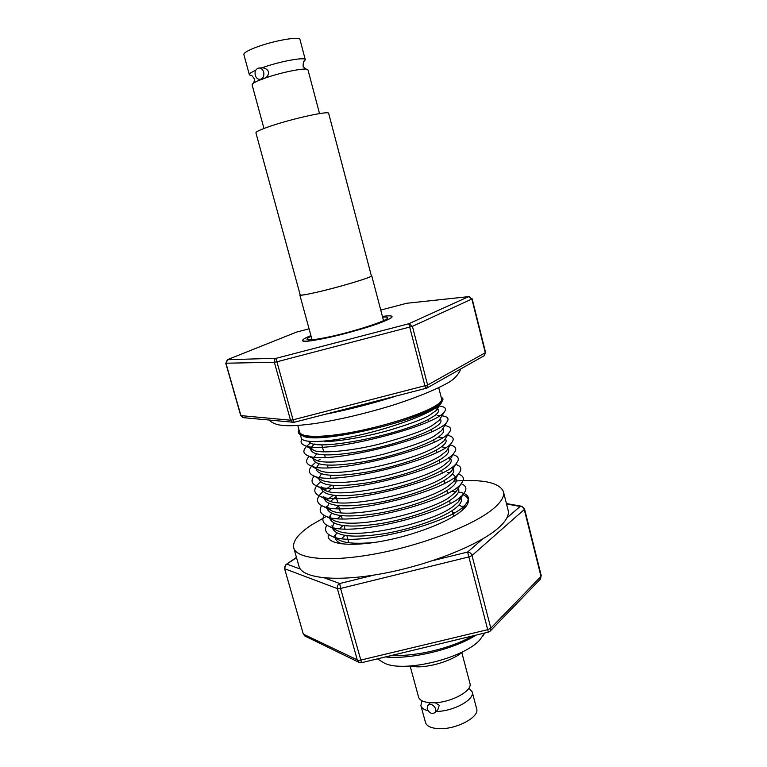 <?xml version="1.0" encoding="UTF-8"?>
<svg xmlns="http://www.w3.org/2000/svg" width="767" height="767" viewBox="0 0 767 767"><rect width="100%" height="100%" fill="white"/><g stroke="black" fill="none" stroke-linecap="round" stroke-linejoin="round"><path stroke-width="1.15" d="M385.82 320.548C390.125 318.66 392.196 317.327 392.023 316.531C391.649 315.63 388.447 315.601 382.417 316.426C388.399 315.62 391.582 315.659 391.947 316.55C394.669 319.187 351.018 333.29 322.543 338.774C310.021 341.21 303.416 341.766 302.716 340.462C302.591 339.493 305.324 337.883 310.923 335.601L310.414 335.793C305.113 337.988 302.524 339.541 302.649 340.481C300.923 345.15 365.677 329.743 385.82 320.548M484.476 633.264L479.854 639.86C463.278 658.891 401.179 673.445 383.529 662.611L380.95 661.01M476.067 635.105C454.313 649.141 411.563 659.649 385.408 656.945M299.887 432.713L303.368 436.174C317.941 443.94 407.862 423.72 433.451 408.437L440.9 403.164L442.051 400.825C442.118 402.991 439.318 405.801 433.662 409.252C419.405 417.929 385.839 429.51 355.265 436.068C324.652 442.664 302.495 443.182 301.297 438.053L300.348 434.659M301.882 435.493L302.447 434.716M438.724 387.709L441.687 399.204C442.128 401.122 439.27 403.787 433.125 407.181C418.677 415.139 384.929 425.973 354.124 431.869C323.358 437.794 300.98 437.765 299.638 432.118L297.788 425.474M472.462 635.977C452.07 647.933 416.318 656.792 392.215 655.306M338.544 543.352L338.947 542.48M341.766 538.539L344.968 535.443M341.9 543.88C338.209 542.461 336.042 540.61 335.409 538.309L335.323 537.993M335.217 536.795L336.416 532.777M339.666 528.568L342.964 525.577M375.178 542.355C358.678 543.966 347.183 543.439 340.692 540.764C337.125 539.287 335.093 537.494 334.604 535.404M331.929 525.74C332.514 527.83 334.431 529.518 337.691 530.802C355.859 540.035 432.329 522.95 453.326 506.287L458.618 501.608L460.507 496.287L461.264 499.212C461.916 501.963 459.529 505.319 454.112 509.278C441.456 518.482 411.294 529.259 383.375 533.832C353.472 538.127 336.598 536.401 332.725 528.636L332.59 528.147M332.542 527.121L333.885 523.036M337.633 518.55L341.037 515.664M458.388 488.08L458.743 489.471C459.375 492.126 456.959 495.396 451.514 499.279C438.782 508.291 408.552 518.971 380.614 523.612C350.692 528.012 333.837 526.459 330.04 518.933L329.225 516.018M329.868 517.409L331.363 513.276M335.678 508.492L338.698 506.057M458.235 474.035C463.805 475.847 464.84 478.972 461.351 483.402L456.212 491.513L450.728 496.278C435.186 509.7 358.534 530.246 334.68 520.812L326.138 516.325C320.203 513.89 318.708 510.323 321.641 505.635M455.828 478.186L456.221 479.711C456.825 482.27 454.39 485.453 448.906 489.25C436.107 498.071 405.81 508.655 377.834 513.372C347.902 517.869 331.076 516.488 327.336 509.211L327.106 508.387M327.183 507.677L328.861 503.478M330.548 501.397L336.099 496.623M452.472 473.862L455.464 476.777L453.786 481.408L448.12 486.23C426.404 502.395 349.273 519.623 331.68 510.803L326.531 506.287L326.828 507.371M453.268 468.263L453.69 469.922C454.275 472.386 451.801 475.473 446.289 479.193C433.422 487.822 403.049 498.31 375.063 503.104C345.112 507.706 328.295 506.488 324.633 499.451L323.818 496.527M328.238 491.513L332.063 488.215M452.952 454.706C458.57 456.212 459.759 458.992 456.538 463.057L451.37 471.283L445.502 476.173C424.093 491.915 345.821 509.393 328.679 500.774L320.04 496.191C312.898 493.143 313.051 488.378 320.501 481.887M450.699 458.321L451.159 460.114C451.715 462.472 449.213 465.473 443.671 469.107C430.728 477.544 400.288 487.937 372.273 492.807C342.303 497.505 325.515 496.46 321.919 489.672L321.603 488.55M321.795 488.128L321.929 487.39M450.21 445.004C455.924 446.336 457.218 448.954 454.112 452.856L448.925 461.159L442.885 466.077C421.016 481.532 343.29 499.01 325.678 490.717L321.105 486.748M448.12 448.359L448.618 450.267C449.146 452.53 446.615 455.435 441.044 458.992C428.034 467.228 397.507 477.534 369.473 482.481C339.493 487.275 322.734 486.403 319.197 479.864L318.842 478.589M319.331 477.314L321.45 473.891M446.317 435.081C453.057 436.135 454.841 438.666 451.677 442.655L446.48 451.006L440.248 455.953C429.894 462.578 411.649 469.212 385.513 475.876C369.071 479.711 354.038 481.925 340.385 482.539C332.581 482.654 326.675 482.012 322.677 480.641L313.962 475.981C307.318 473.162 307.855 468.656 315.573 462.472M445.541 438.379L446.068 440.402C446.567 442.569 444.016 445.378 438.408 448.839C425.33 456.892 394.727 467.103 366.674 472.117C336.675 477.016 319.935 476.317 316.464 470.027L316.071 468.618M316.761 467.208L319.024 463.958M443.125 425.321C450.296 426.164 452.329 428.532 449.232 432.425L444.016 440.833L437.612 445.79C414.88 460.804 335.189 478.55 319.676 470.555L310.923 465.847C305.832 463.786 305.218 460.622 309.072 456.336M442.952 428.37L443.508 430.508C443.988 432.569 441.399 435.292 435.761 438.666C422.607 446.519 391.937 456.633 363.865 461.724C333.837 466.729 317.126 466.211 313.732 460.171L313.3 458.618M314.23 457.074L316.637 453.978M441.552 430.642L434.975 435.618C427.622 440.555 410.623 446.701 383.989 454.064C357.384 461.092 323.875 464.294 316.675 460.43L307.883 455.694C301.709 453.096 302.668 448.82 310.779 442.875M440.363 418.341L440.948 420.584C441.399 422.55 438.782 425.177 433.115 428.465C419.885 436.116 389.137 446.135 361.046 451.312C330.999 456.413 314.317 456.068 310.98 450.287L310.156 447.305L313.674 450.306L304.854 445.522C301.143 444.074 300.165 441.926 301.91 439.098M311.747 446.902L314.288 443.968M438.446 405.954C445.1 406.568 447.056 408.562 444.304 411.937L439.069 420.45L432.32 425.407C424.889 430.229 407.737 436.327 380.863 443.69C353.98 450.737 320.539 454.035 313.674 450.306M324.623 441.629C342.312 441.303 370.854 435.608 390.48 429.884C410.412 423.835 423.47 418.926 429.654 415.168L436.576 410.23L437.593 407.632L438.369 410.633C438.801 412.493 436.155 415.033 430.46 418.236C404.314 434.103 312.6 452.789 308.727 441.341M308.871 437.353L309.676 436.222M452.597 512.577L454.294 512.739M459.136 504.868L463.105 507.524M459.96 497.16L460.574 497.821M457.18 487.266L458.033 488.09M454.352 477.371L455.473 478.33M451.466 467.458L452.913 468.541M448.522 457.554L450.344 458.743M441.552 446.749L445.493 447.64M438.35 437.037L442.377 437.727M432.233 408.082L433.777 408.265M434.918 408.466L437.248 409.31M451.073 491.321L456.097 491.666M458.513 492.002C468.206 493.718 470.737 497.62 466.125 503.689C454.15 522.461 355.37 548.041 332.236 536.392C325.946 533.803 324.115 530.064 326.723 525.203M461.12 483.756C466.441 485.751 467.314 489.02 463.747 493.555C452.147 511.896 351.832 537.859 329.187 526.373C323.08 523.851 321.411 520.208 324.182 515.434M447.717 472.558L450.047 472.673M461.351 483.402C450.143 501.302 348.276 527.648 326.138 516.325M326.886 499.94L333.271 495.29M455.684 464.409C461.197 466.068 462.29 469.011 458.954 473.239C448.129 490.669 344.709 517.399 323.089 506.268C315.678 503.104 315.649 498.186 323.003 491.542M324.546 490.228L330.203 486.201M456.538 463.057C446.116 479.998 341.133 507.121 320.04 496.191M454.112 452.856C444.093 469.299 337.538 496.805 317.001 486.096C311.555 483.872 310.597 480.525 314.125 476.067M451.677 442.655C442.06 458.561 333.923 486.46 313.962 475.981M317.797 460.814L320.203 459.193M449.232 432.425C440.028 447.784 330.299 476.077 310.923 465.847M437.209 415.455C446.902 415.714 450.085 417.957 446.768 422.186C437.995 436.979 326.665 465.665 307.883 455.694M435.512 405.81L437.641 405.896M444.304 411.937C435.963 426.126 323.012 455.214 304.854 445.522M304.144 436.442L305.113 435.551M441.178 397.239C443.326 398.169 443.547 399.645 441.821 401.668C433.911 415.254 319.34 444.735 301.815 435.34C298.478 434.045 297.519 432.147 298.957 429.654M306.138 435.761L306.062 436.346M441.524 402.359L442.051 400.825M294.212 422.281L426.711 388.14L425.647 388.62L408.83 323.751L468.532 296.676L469.231 296.57L471.858 299.025L412.416 326.358L427.612 385.044L485.281 352.734L471.858 299.025L468.532 296.676L406.75 303.262L468.685 296.628M294.087 422.32L292.639 422.358L290.53 420.211L274.356 362.292L276.897 361.803L276.36 358.256L408.83 323.751L412.416 326.358L276.897 361.803L293.071 419.817L427.612 385.044L426.711 388.14L483.862 355.898M243.657 417.699L240.943 415.676L225.939 363.203L274.356 362.292C274.011 360.346 274.672 359.004 276.36 358.256L227.291 359.733L225.939 363.203L227.78 359.55L296.493 332.111L309.063 328.822L296.35 332.149M406.75 303.262L380.748 310.069L406.884 303.224M240.733 415.589L242.89 417.622L294.125 422.339L293.071 419.817L290.53 420.211L240.733 415.589L225.747 363.165M462.779 494.619C465.837 495.856 467.649 497.505 468.206 499.566C469.03 502.864 466.547 506.853 460.746 511.522C447.171 522.432 414.113 535.174 383.49 540.936C352.83 546.746 330.088 544.733 328.19 537.082L328.218 534.177M453.987 481.11C482.999 479.011 499.48 482.539 503.43 491.676L508.118 510.256C509.355 515.184 506.124 521.081 498.406 527.955C479.442 544.829 429.693 564.848 382.934 573.524C336.099 582.287 301.93 578.328 298.977 566.295L293.742 547.868C292.4 541.281 298.353 533.631 311.613 524.896L326.33 516.431M503.43 491.676C504.6 496.326 501.292 501.963 493.478 508.588C474.303 524.858 424.314 544.57 377.479 553.486C330.577 562.479 296.503 559.22 293.742 547.868M453.316 513.296L452.779 513.276M361.631 662.678L488.339 632.142L467.592 552.058L482.759 538.885M506.843 517.974L520.17 506.412L521.857 506.297L524.561 508.981L524.273 509.528L472.002 555.529L490.813 628.173L540.994 576.439L524.273 509.528C523.554 507.476 522.183 506.441 520.17 506.412L506.536 503.996M432.799 560.619L467.592 552.058C469.74 552.144 471.216 553.304 472.002 555.529L468.79 556.947L340.567 588.452L339.733 583.514L374.143 575.049M359.33 662.525L357.403 660.349L337.375 588.615C336.962 586.314 337.748 584.607 339.733 583.514L324.46 577.915M305.343 636.246L358.812 662.276L361.573 662.688L340.567 588.452L337.375 588.615L284.873 568.826C284.48 566.727 285.219 565.193 287.059 564.205L300.338 569.076M296.532 557.705L285.861 564.685L284.576 568.568L303.262 633.926L304.882 636.025L303.579 634.251L358.735 660.569L487.659 629.688L490.813 628.173L490.362 630.905L540.208 579.325M427.593 384.996L424.937 386.041M394.526 396.597C371.65 403.73 349.09 409.511 326.867 413.95M382.608 317.154C385.763 316.896 387.44 317.059 387.642 317.672C390.067 320.069 350.701 332.782 324.997 337.739C313.645 339.944 307.653 340.462 307.011 339.273C306.877 338.65 308.248 337.662 311.114 336.32M371.295 275.574L371.736 275.756C373.577 276.868 338.362 287.452 315.64 292.524C305.563 294.787 300.29 295.621 299.83 295.027L300.118 294.643M319.523 113.593L307.989 69.893L307.299 69.346C303.905 67.745 279.917 72.702 264.519 78.282L261.998 79.202C256.753 81.206 253.561 82.826 252.429 84.054L252.103 84.869L263.963 128.482M259.457 68.023L261.854 67.87C264.903 67.764 267.146 69.078 268.575 71.81C268.699 74.888 267.338 77.036 264.519 78.282M255.229 75.271C254.586 71.513 255.679 69.116 258.508 68.081C260.953 67.841 262.678 69.193 263.685 72.136C264.327 75.866 263.244 78.253 260.454 79.308C257.99 79.576 256.245 78.224 255.229 75.271M300.194 294.921C300.635 295.516 305.803 294.701 315.678 292.486C338.151 287.481 373.213 276.964 371.372 275.852L328.669 113.353C329.513 110.515 292.908 118.492 270.598 126.114C260.79 129.46 255.9 131.694 255.919 132.844L300.194 294.921M253.599 83.095C254.529 80.564 254.759 79.154 254.289 78.867C250.761 73.268 250.732 75.971 250.215 75.367L249.352 74.725L243.858 54.534C243.685 53 247.348 50.747 254.865 47.775C271.796 41.015 300.175 35.886 299.964 39.501L305.304 59.73L303.751 61.638M249.352 74.725C249.16 73.747 251.288 72.271 255.727 70.286M261.854 67.87C279.063 61.523 305.554 56.633 305.304 59.73M410.23 666.389L418.571 697.069C419.654 700.396 423.7 702.284 430.718 702.735L433.278 702.773C450.632 702.879 472.884 690.866 469.931 683.311L461.811 652.564M435.215 702.706L439.27 705.295L437.871 709.628L435.263 712.418C432.089 714.47 429.386 713.291 427.161 708.881L427.679 705.477C430.853 703.464 433.547 704.652 435.761 709.044L435.263 712.418M462.942 651.605C454.217 659.716 432.607 666.974 417.277 666.868L408.763 666.12M468.886 688.133L472.184 691.872L476.652 708.785C479.854 716.982 456.317 729.59 438.973 728.65C431.227 728.276 426.73 726.224 425.484 722.495L420.891 705.611L421.879 700.722M472.184 691.872C475.128 699.466 453.489 711.431 436.155 711.469M428.034 710.741C423.978 709.734 421.601 708.018 420.891 705.611M485.281 352.734L484.389 355.6L485.281 352.734M227.674 359.579L296.455 332.13M540.994 576.439L540.534 578.989L540.994 576.439M490.008 631.27L488.339 632.142M426.078 410.642L426.414 411.908M428.35 419.367L428.868 421.342M431.016 429.625L431.562 431.706M433.681 439.855L434.247 442.041M436.337 450.056L436.931 452.348M438.983 460.229L439.596 462.616M441.619 470.372L442.262 472.865M444.246 480.487L444.927 483.085M446.873 490.573L447.573 493.267M449.491 500.63L450.219 503.43M452.099 510.659L453.594 516.421M383.529 662.611L377.489 658.853M463.767 508.895L463.019 505.99M461.494 510.918L466.125 503.689M340.682 540.773L332.236 536.392M458.618 501.599L463.747 493.555M337.681 530.802L329.187 526.373M453.796 481.408L458.954 473.239M331.68 510.803L323.089 506.268M325.668 490.717L317.001 486.096M441.552 430.651L446.768 422.186M436.576 410.24L440.124 404.439M440.9 403.164L441.821 401.668M303.368 436.174L301.815 435.34M483.037 635.939L484.591 633.053M319.475 436.346L319.82 437.612M321.776 444.707L323.751 451.859M324.604 454.936L325.285 457.41M327.413 465.138L328.123 467.707M330.222 475.3L330.96 477.975M333.012 485.444L333.779 488.224M335.802 495.559L337.758 502.634M338.583 505.635L340.529 512.682M341.363 515.692L342.207 518.77M344.124 525.721L344.997 528.894M346.885 535.721L348.803 542.7M485.569 352.465L472.156 298.814M541.262 575.806L524.561 508.981M506.421 503.564L521.359 506.201M286.196 564.454L296.455 557.417M303.262 633.926L284.576 568.568M269.112 420.115C271.671 422.473 274.941 424.074 278.891 424.908C285.746 425.953 292.601 426.519 315.342 423.499C338.4 419.885 363.184 414.113 389.665 406.174C408.523 400.412 432.674 391.285 446.317 383.692C453.374 380.192 458.215 375.255 460.852 368.879M299.83 295.027L312.064 339.781M371.736 275.756L383.519 320.635M305.803 69.107C303.732 67.381 302.831 66.269 303.099 65.789C303.349 59.174 304.729 61.504 304.873 60.718M262.832 79.126L260.454 79.308M430.316 702.716L428.024 705.122"/></g></svg>
